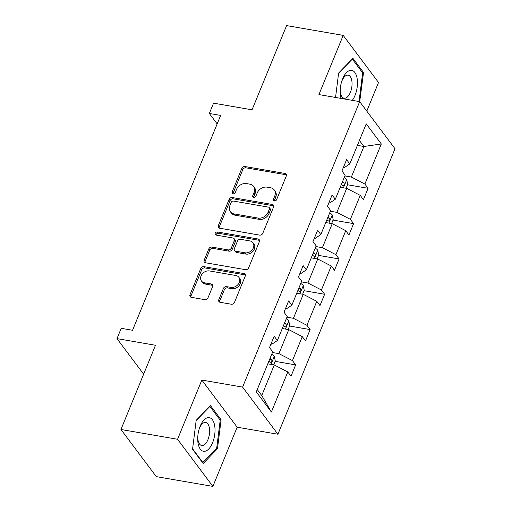 <?xml version="1.0" encoding="UTF-8"?>
<svg xmlns="http://www.w3.org/2000/svg" width="512" height="512" viewBox="0 0 512 512"><rect width="100%" height="100%" fill="white"/><g stroke="black" fill="none" stroke-linecap="round" stroke-linejoin="round"><path stroke-width="0.77" d="M274.394 200.954A1.805 1.434 -36.9 0 0 276.589 199.667L286.272 176.058A2.579 2.048 -36.9 0 0 286.112 174.131A2.579 2.048 -36.9 0 0 284.96 173.453L244.954 166.541A2.579 2.048 -36.9 0 0 241.818 168.378L232.134 191.987A1.805 1.434 -36.9 0 0 232.25 193.344A1.805 1.434 -36.9 0 0 233.056 193.811A1.805 1.434 -36.9 0 0 235.245 192.525L236.499 189.472A8.25 6.566 -36.9 0 1 246.528 183.59L249.862 184.166A8.25 6.566 -36.9 0 1 253.549 186.33A8.25 6.566 -36.9 0 1 254.061 192.506L252.806 195.558A1.805 1.434 -36.9 0 0 252.915 196.915A1.805 1.434 -36.9 0 0 253.722 197.382A1.805 1.434 -36.9 0 0 255.917 196.096L257.171 193.043A8.25 6.566 -36.9 0 1 267.2 187.162L270.534 187.738A8.25 6.566 -36.9 0 1 274.221 189.901A8.25 6.566 -36.9 0 1 274.726 196.077L273.478 199.13A1.805 1.434 -36.9 0 0 273.587 200.486A1.805 1.434 -36.9 0 0 274.394 200.954M366.797 111.117L378.528 82.515L343.2 35.379L286.592 25.6L252.051 109.818L213.555 103.168L209.331 113.472L217.171 123.923M212.883 486.4L237.165 427.2L201.837 380.064L177.555 439.27L212.883 486.4L156.275 476.621L120.947 429.485L155.488 345.267L116.992 338.618L143.635 374.163M177.555 439.27L120.947 429.485M218.79 299.686A2.579 2.048 -36.9 0 0 218.95 301.613A2.579 2.048 -36.9 0 0 220.102 302.291L231.328 304.23A2.579 2.048 -36.9 0 0 234.458 302.394L245.216 276.166A2.579 2.048 -36.9 0 0 245.056 274.24A2.579 2.048 -36.9 0 0 243.904 273.562L203.891 266.65A2.579 2.048 -36.9 0 0 200.762 268.486L190.003 294.714A2.579 2.048 -36.9 0 0 190.163 296.64A2.579 2.048 -36.9 0 0 191.315 297.318L204.877 299.661A2.579 2.048 -36.9 0 0 208.006 297.824L212.614 286.598A2.579 2.048 -36.9 0 0 212.454 284.672A2.579 2.048 -36.9 0 0 211.302 283.994L204.576 282.829A6.899 5.485 -36.9 0 1 201.498 281.024A6.899 5.485 -36.9 0 1 202.144 274.029A6.899 5.485 -36.9 0 1 209.453 270.944L235.789 275.494A6.899 5.485 -36.9 0 1 238.874 277.299A6.899 5.485 -36.9 0 1 238.221 284.294A6.899 5.485 -36.9 0 1 230.918 287.379L226.528 286.624A2.579 2.048 -36.9 0 0 223.392 288.461L218.79 299.686L219.744 300.96A2.579 2.048 -36.9 0 0 219.59 302.131M116.992 338.618L121.216 328.32L132.538 330.272L220.653 115.424L209.331 113.472M201.837 380.064L242.598 387.11L359.68 101.626L395.008 148.755L277.92 434.24L242.598 387.11M343.2 35.379L318.925 94.586L359.68 101.626M259.667 235.117A2.579 2.048 -36.9 0 0 262.803 233.28L273.555 207.059A2.579 2.048 -36.9 0 0 273.402 205.126A2.579 2.048 -36.9 0 0 272.25 204.454L232.237 197.542A2.579 2.048 -36.9 0 0 229.107 199.379L218.349 225.6A2.579 2.048 -36.9 0 0 218.509 227.533A2.579 2.048 -36.9 0 0 219.661 228.205L259.667 235.117M259.386 241.613L248.634 267.834A2.579 2.048 -36.9 0 1 245.498 269.677L205.491 262.765A2.579 2.048 -36.9 0 1 204.339 262.086A2.579 2.048 -36.9 0 1 204.179 260.154L208.781 248.934A2.579 2.048 -36.9 0 1 211.917 247.098L228.141 249.901A2.579 2.048 -36.9 0 0 231.277 248.058L234.33 240.614A2.579 2.048 -36.9 0 0 234.17 238.688A2.579 2.048 -36.9 0 0 233.018 238.01L216.122 235.091A1.805 1.434 -36.9 0 1 215.315 234.618A1.805 1.434 -36.9 0 1 215.488 232.787A1.805 1.434 -36.9 0 1 217.402 231.981L258.074 239.008A2.579 2.048 -36.9 0 1 259.226 239.686A2.579 2.048 -36.9 0 1 259.386 241.613M256.294 391.891L272.723 351.821L269.53 347.552L274.17 336.237L277.37 340.506L287.213 316.506L284.013 312.237L288.653 300.915L291.853 305.184L301.696 281.19L298.496 276.922L303.142 265.6L306.336 269.869L316.179 245.869L312.979 241.6L317.626 230.285L320.826 234.547L330.662 210.554L327.469 206.285L332.109 194.963L335.309 199.232L345.152 175.232L341.952 170.97L346.592 159.648L349.792 163.917L366.227 123.846L381.312 143.968L364.877 184.045L368.077 188.307L363.43 199.629L360.237 195.36L350.394 219.36L353.594 223.629L348.947 234.944L345.747 230.682L335.91 254.675L339.104 258.944L334.464 270.266L331.264 265.997L321.421 289.997L324.621 294.259L319.981 305.581L316.781 301.312L306.938 325.312L310.138 329.581L305.498 340.896L302.298 336.634L292.454 360.627L295.654 364.896L291.008 376.218L287.814 371.949L271.379 412.019L256.294 391.891M282.285 328.518L288.774 329.638L278.931 353.638L272.442 352.512M278.931 353.638L292.454 360.627M288.774 329.638L302.298 336.634M270.963 344.051L271.866 344.211L277.37 340.506M296.768 293.197L303.258 294.323L293.421 318.317L286.925 317.197M293.421 318.317L306.938 325.312M303.258 294.323L316.781 301.312M285.446 308.736L286.355 308.89L291.853 305.184M311.251 257.882L317.747 259.002L307.904 283.002L301.414 281.882M307.904 283.002L321.421 289.997M317.747 259.002L331.264 265.997M299.936 273.421L300.838 273.574L306.336 269.869M325.741 222.566L332.23 223.686L322.387 247.686L315.898 246.56M322.387 247.686L335.91 254.675M332.23 223.686L345.747 230.682M314.419 238.099L315.322 238.259L320.826 234.547M340.224 187.245L346.714 188.371L336.87 212.365L330.381 211.245M336.87 212.365L350.394 219.36M346.714 188.371L360.237 195.36M328.902 202.784L329.805 202.938L335.309 199.232M357.402 145.363L363.891 146.483L351.36 177.05L344.864 175.93M351.36 177.05L364.877 184.045M381.312 143.968L363.891 146.483L359.398 140.493M237.165 427.2L277.92 434.24M257.261 389.523L261.754 395.52L274.291 364.954L267.802 363.834M343.386 167.469L344.294 167.622L349.792 163.917M274.291 364.954L287.814 371.949M271.379 412.019L261.754 395.52M347.533 184.762L368.077 188.307M333.043 220.077L353.594 223.629M318.56 255.392L339.104 258.944M304.077 290.714L324.621 294.259M289.594 326.029L310.138 329.581M275.104 361.344L295.654 364.896M359.699 101.645L363.539 72.499L352.902 58.304L338.618 73.05L335.552 97.453M221.107 419.782L210.464 405.587L196.186 420.339L192.544 449.286L203.187 463.482L217.466 448.73L221.107 419.782L219.75 419.552M274.31 200.941A1.805 1.434 -36.9 0 1 274.432 200.403L275.686 197.35A8.25 6.566 -36.9 0 0 275.174 191.174L274.221 189.901M253.549 186.33L254.502 187.603A8.25 6.566 -36.9 0 1 255.014 193.779L253.76 196.832A1.805 1.434 -36.9 0 0 253.638 197.37M286.426 174.886A2.579 2.048 -36.9 0 0 285.914 174.726L245.907 167.814A2.579 2.048 -36.9 0 0 242.771 169.651L233.088 193.261A1.805 1.434 -36.9 0 0 232.966 193.798M273.715 205.888A2.579 2.048 -36.9 0 0 273.203 205.728L233.19 198.816A2.579 2.048 -36.9 0 0 230.061 200.653L219.302 226.874A2.579 2.048 -36.9 0 0 219.149 228.045M269.446 208.966A1.805 1.434 -36.9 0 0 269.331 207.616A1.805 1.434 -36.9 0 0 268.525 207.142L233.408 201.075A1.805 1.434 -36.9 0 0 231.213 202.362L229.894 205.581A8.25 6.566 -36.9 0 0 230.4 211.763A8.25 6.566 -36.9 0 0 234.086 213.92L258.093 218.067A8.25 6.566 -36.9 0 0 268.122 212.186L269.446 208.966L270.4 210.24A1.805 1.434 -36.9 0 0 270.285 208.89L269.331 207.616M230.4 211.763L231.36 213.037A8.25 6.566 -36.9 0 0 235.04 215.194L234.086 213.92M270.4 210.24L269.075 213.459A8.25 6.566 -36.9 0 1 259.046 219.341L235.04 215.194M234.17 238.688L235.123 239.962A2.579 2.048 -36.9 0 1 235.283 241.888L232.23 249.338A2.579 2.048 -36.9 0 1 229.094 251.174L212.87 248.371A2.579 2.048 -36.9 0 0 209.734 250.208L205.133 261.427A2.579 2.048 -36.9 0 0 204.979 262.605M259.539 240.442A2.579 2.048 -36.9 0 0 259.027 240.282L218.355 233.254A1.805 1.434 -36.9 0 0 216.038 235.072M244.979 252.806A6.899 5.485 -36.9 0 0 252.282 249.722A6.899 5.485 -36.9 0 0 252.934 242.726A6.899 5.485 -36.9 0 0 249.85 240.922L240.576 239.315A2.579 2.048 -36.9 0 0 237.44 241.152L234.387 248.595A2.579 2.048 -36.9 0 0 234.547 250.528A2.579 2.048 -36.9 0 0 235.699 251.206L244.979 252.806L245.933 254.08A6.899 5.485 -36.9 0 0 253.235 250.995A6.899 5.485 -36.9 0 0 253.888 244L252.934 242.726M234.547 250.528L235.501 251.802A2.579 2.048 -36.9 0 0 236.653 252.48L235.699 251.206M245.933 254.08L236.653 252.48M238.874 277.299L239.827 278.573A6.899 5.485 -36.9 0 1 239.174 285.568A6.899 5.485 -36.9 0 1 231.872 288.659L227.482 287.898A2.579 2.048 -36.9 0 0 224.346 289.734L219.744 300.96M201.498 281.024L202.451 282.298A6.899 5.485 -36.9 0 0 205.53 284.109L204.576 282.829M212.768 285.427A2.579 2.048 -36.9 0 0 212.256 285.267L205.53 284.109M245.37 274.995A2.579 2.048 -36.9 0 0 244.858 274.835L204.851 267.923A2.579 2.048 -36.9 0 0 201.715 269.766L190.963 295.987A2.579 2.048 -36.9 0 0 190.803 297.158M358.797 101.248L359.898 101.44M362.182 72.262L363.539 72.499M216.365 448.538L217.466 448.73M346.093 188.262L347.686 184.384L346.701 179.571A6.963 2.534 -157.7 0 0 344.218 177.51M341.338 184.531A6.963 2.534 22.3 0 1 342.829 185.587C344.307 185.728 344.678 184.819 343.942 182.867A6.963 2.534 -157.7 0 0 342.451 181.811M342.829 185.587L343.264 185.805M331.61 223.578L333.197 219.699L332.218 214.886A6.963 2.534 -157.7 0 0 329.728 212.832M326.854 219.846A6.963 2.534 22.3 0 1 328.346 220.902C329.824 221.043 330.195 220.141 329.459 218.189A6.963 2.534 -157.7 0 0 327.968 217.133M328.346 220.902L328.781 221.126M317.126 258.899L318.714 255.021L317.734 250.208A6.963 2.534 -157.7 0 0 315.245 248.147M312.365 255.168A6.963 2.534 22.3 0 1 313.862 256.224C315.334 256.365 315.706 255.456 314.976 253.504A6.963 2.534 -157.7 0 0 313.485 252.448M313.862 256.224L314.298 256.442M352.307 100.352A17.075 8.275 99.8 0 0 357.139 78.566A17.075 8.275 99.8 0 0 350.323 70.342A17.075 8.275 99.8 0 0 341.798 81.082A17.075 8.275 99.8 0 0 340.166 90.554A17.075 8.275 99.8 0 0 340.48 95.77A17.075 8.275 99.8 0 0 341.088 98.413M340.198 89.709A11.693 5.664 99.8 0 0 340.422 92.595A11.693 5.664 99.8 0 0 344.134 98.227A11.693 5.664 99.8 0 0 350.176 92.845A11.693 5.664 99.8 0 0 351.827 80.813A11.693 5.664 99.8 0 0 348.115 75.187A11.693 5.664 99.8 0 0 341.555 81.882M338.586 73.325L352.333 59.123L362.643 72.877L359.117 100.922L358.611 101.44M214.701 425.85A17.075 8.275 99.8 0 0 207.891 417.632A17.075 8.275 99.8 0 0 199.366 428.365A17.075 8.275 99.8 0 0 197.728 437.843A17.075 8.275 99.8 0 0 198.042 443.059A17.075 8.275 99.8 0 0 208.73 448.986A17.075 8.275 99.8 0 0 214.701 425.85M197.766 436.998A11.693 5.664 99.8 0 0 197.99 439.885A11.693 5.664 99.8 0 0 201.702 445.51A11.693 5.664 99.8 0 0 207.744 440.134A11.693 5.664 99.8 0 0 209.395 428.102A11.693 5.664 99.8 0 0 205.683 422.477A11.693 5.664 99.8 0 0 199.117 429.171M202.394 462.426L202.848 462.502L192.602 448.832M196.154 420.614L209.901 406.413L220.211 420.166L216.678 448.211L202.848 462.502M302.637 294.214L304.23 290.336L303.251 285.523A6.963 2.534 -157.7 0 0 300.762 283.462M297.882 290.483A6.963 2.534 22.3 0 1 299.373 291.539C300.851 291.68 301.222 290.771 300.486 288.819A6.963 2.534 -157.7 0 0 298.995 287.763M299.373 291.539L299.814 291.757M288.154 329.53L289.747 325.651L288.762 320.838A6.963 2.534 -157.7 0 0 286.278 318.784M283.398 325.798A6.963 2.534 22.3 0 1 284.89 326.854C286.368 326.995 286.739 326.093 286.003 324.141A6.963 2.534 -157.7 0 0 284.512 323.085M284.89 326.854L285.325 327.078M273.67 364.851L275.264 360.973L274.278 356.16A6.963 2.534 -157.7 0 0 271.795 354.099M268.915 361.12A6.963 2.534 22.3 0 1 270.406 362.176C271.885 362.317 272.256 361.408 271.52 359.456A6.963 2.534 -157.7 0 0 270.029 358.4M270.406 362.176L270.842 362.394M275.686 197.35L274.726 196.077M253.76 196.832L252.806 195.558M255.014 193.779L254.061 192.506M233.088 193.261L232.134 191.987M242.771 169.651L241.818 168.378M245.907 167.814L244.954 166.541M285.914 174.726L284.96 173.453M274.432 200.403L273.478 199.13M219.302 226.874L218.349 225.6M230.061 200.653L229.107 199.379M233.19 198.816L232.237 197.542M273.203 205.728L272.25 204.454M259.046 219.341L258.093 218.067M269.075 213.459L268.122 212.186M205.133 261.427L204.179 260.154M209.734 250.208L208.781 248.934M212.87 248.371L211.917 247.098M229.094 251.174L228.141 249.901M232.23 249.338L231.277 248.058M235.283 241.888L234.33 240.614M218.355 233.254L217.402 231.981M259.027 240.282L258.074 239.008M224.346 289.734L223.392 288.461M227.482 287.898L226.528 286.624M231.872 288.659L230.918 287.379M212.256 285.267L211.302 283.994M190.963 295.987L190.003 294.714M201.715 269.766L200.762 268.486M204.851 267.923L203.891 266.65M244.858 274.835L243.904 273.562M343.405 187.795L346.726 179.693M342.144 182.56L343.942 182.867M328.922 223.117L332.243 215.008M327.661 217.875L329.459 218.189M314.432 258.432L317.76 250.33M313.178 253.19L314.976 253.504M299.949 293.747L303.277 285.645M298.694 288.512L300.486 288.819M285.466 329.069L288.787 320.96M284.205 323.827L286.003 324.141M270.982 364.384L274.304 356.282M269.722 359.149L271.52 359.456"/></g></svg>
